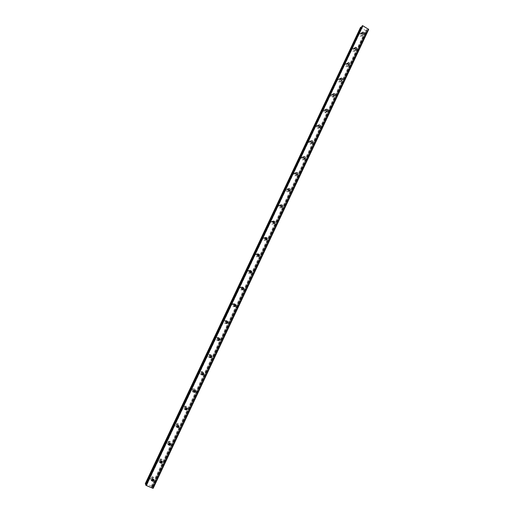 <?xml version="1.0" encoding="UTF-8"?>
<svg xmlns="http://www.w3.org/2000/svg" width="514" height="514" viewBox="0 0 514 514"><rect width="100%" height="100%" fill="white"/><g stroke="black" fill="none" stroke-linecap="round" stroke-linejoin="round"><path stroke-width="0.39" stroke-dasharray="2.57 1.93" d="M153.455 479.241L152.195 478.065L151.405 478.714L151.63 479.96M362.074 33.249L360.931 33.667C360.892 34.952 361.413 35.337 362.505 34.824L362.685 34.001M354.891 48.387L353.793 48.83C353.748 50.115 354.274 50.5 355.373 49.993L355.572 49.248M347.67 63.627L346.609 64.089C346.564 65.374 347.091 65.76 348.19 65.252L348.408 64.584M340.409 78.957L339.381 79.439C339.33 80.724 339.857 81.116 340.968 80.608L341.187 80.017M333.117 94.396L332.108 94.884C332.057 96.176 332.584 96.561 333.695 96.054L333.92 95.54M325.78 109.925L324.79 110.433C324.732 111.718 325.266 112.11 326.384 111.602L326.602 111.152M318.404 125.557L317.427 126.071C317.363 127.356 317.896 127.748 319.021 127.247L319.226 126.868M310.989 141.286L310.019 141.813C309.955 143.098 310.482 143.49 311.612 142.988L311.799 142.68M303.536 157.117L302.56 157.65C302.489 158.935 303.022 159.327 304.153 158.832L304.32 158.588M296.038 173.051L295.062 173.584C294.985 174.869 295.511 175.268 296.649 174.779L296.79 174.599M287.506 189.627C287.429 190.906 287.956 191.304 289.099 190.822L288.778 191.529C287.011 192.275 286.189 191.658 286.317 189.672L286.6 189.261L288.515 189.081L287.506 189.627M280.933 205.221L279.912 205.767C279.822 207.046 280.348 207.444 281.499 206.969L281.55 206.917M272.471 221.72L273.319 221.463L272.259 222.009C272.163 223.275 272.69 223.68 273.84 223.23M265.68 237.809L264.562 238.355C264.44 239.563 264.941 239.993 266.072 239.646M257.996 254.269L256.82 254.809C256.666 255.953 257.135 256.402 258.24 256.158M250.273 270.839L249.027 271.366C248.84 272.446 249.284 272.915 250.344 272.773M242.518 287.532L241.175 288.033C240.976 289.041 241.374 289.523 242.383 289.478M234.725 304.346L233.279 304.808L234.358 306.286M226.88 321.282L225.331 321.687L226.282 323.177M218.99 338.347L217.679 338.263L217.332 338.681L218.148 340.172M211.036 355.547L209.654 355.347L209.282 355.784L209.969 357.256M203.024 372.862L201.584 372.534L201.173 372.997L201.751 374.443M194.934 390.306L193.47 389.837L193.02 390.325L193.495 391.732M186.781 407.865L185.303 407.249L184.802 407.769L185.201 409.138M178.551 425.541L177.092 424.776L176.54 425.329L176.874 426.659M170.256 443.325L168.836 442.419L168.219 443.004L168.502 444.302M161.884 461.225L160.535 460.184L159.841 460.801L160.092 462.067M151.765 480.063C150.628 479.703 150.249 478.932 150.621 477.75L151.836 476.748C153.403 476.716 154.007 477.48 153.647 479.035L153.5 479.286M152.459 480.211L152.652 480.783C151.097 480.789 150.506 480.025 150.865 478.483L152.08 477.48C153.654 477.448 154.258 478.213 153.898 479.774L152.748 480.757M362.158 35.723L361.978 36.012C360.288 36.802 359.472 36.205 359.543 34.213L359.716 33.93C361.406 33.134 362.222 33.731 362.158 35.723M363.09 34.913L362.91 35.203C361.214 35.993 360.398 35.395 360.462 33.397L360.642 33.114C362.338 32.311 363.154 32.915 363.09 34.913M355.052 50.835L354.866 51.13C353.163 51.92 352.347 51.323 352.418 49.331L352.604 49.042C354.3 48.239 355.123 48.836 355.052 50.835M355.964 50.07L355.772 50.366C354.069 51.162 353.253 50.558 353.324 48.56L353.504 48.271C355.213 47.468 356.029 48.065 355.964 50.07M347.901 66.036L347.702 66.345C345.999 67.135 345.183 66.531 345.254 64.539L345.447 64.237C347.156 63.44 347.972 64.038 347.901 66.036M348.788 65.323L348.595 65.631C346.879 66.422 346.063 65.818 346.134 63.82L346.327 63.518C348.042 62.714 348.865 63.318 348.788 65.323M340.705 81.334L340.499 81.649C338.784 82.439 337.968 81.835 338.045 79.843L338.251 79.529C339.966 78.732 340.782 79.336 340.705 81.334M341.572 80.666L341.367 80.987C339.645 81.777 338.829 81.173 338.906 79.175L339.105 78.86C340.827 78.064 341.649 78.661 341.572 80.666M333.335 95.161L333.252 97.056C331.53 97.84 330.708 97.236 330.791 95.244L333.278 95.084M334.312 96.112L334.1 96.439C332.365 97.23 331.543 96.619 331.633 94.621L331.845 94.293C333.573 93.503 334.396 94.107 334.312 96.112M326.229 111.005L325.96 112.553C324.225 113.337 323.402 112.727 323.499 110.735L325.786 110.33M327.007 111.647L326.782 111.994C325.041 112.778 324.218 112.168 324.308 110.163L324.533 109.829C325.902 109.007 326.769 109.424 327.148 111.075L327.007 111.647M318.963 126.785L318.616 128.153C316.875 128.93 316.052 128.32 316.155 126.328L318.365 125.84M319.792 126.785L319.419 127.639C317.671 128.416 316.849 127.806 316.945 125.808L317.177 125.455C318.577 124.639 319.451 125.069 319.798 126.752M311.612 142.629L311.227 143.843C309.479 144.614 308.657 144.004 308.766 142.012L310.938 141.472M312.39 142.577L312.004 143.387C310.25 144.158 309.428 143.547 309.531 141.549L309.775 141.183C311.214 140.373 312.082 140.817 312.396 142.526M304.204 158.563L303.793 159.642C302.039 160.4 301.217 159.79 301.326 157.798L303.491 157.233M304.93 158.466L304.551 159.231C302.785 160.002 301.962 159.385 302.071 157.387L302.328 157.008C303.806 156.205 304.673 156.667 304.943 158.408M296.732 174.587L296.315 175.531C294.548 176.289 293.725 175.672 293.847 173.687L296.013 173.096M297.433 174.458L297.041 175.184C295.274 175.942 294.445 175.319 294.567 173.327L294.837 172.929C296.353 172.132 297.221 172.62 297.445 174.394M289.877 190.553L289.485 191.234C287.712 191.979 286.883 191.356 287.011 189.364L287.3 188.953C288.862 188.169 289.729 188.677 289.89 190.488M281.633 206.801L281.203 207.63C279.423 208.363 278.601 207.74 278.736 205.761L279.038 205.33L281.074 205.253M282.27 206.75L281.884 207.386C280.098 208.119 279.275 207.495 279.41 205.51L279.712 205.08C281.325 204.309 282.186 204.842 282.289 206.686M273.949 223.243L273.57 223.828C271.784 224.547 270.968 223.924 271.109 221.945L271.431 221.495L273.596 221.553M274.611 223.057L274.225 223.641C272.439 224.361 271.617 223.731 271.765 221.752L272.086 221.303C273.75 220.551 274.598 221.116 274.63 222.999M266.233 239.672L265.892 240.134C264.1 240.841 263.284 240.205 263.438 238.239L263.778 237.77L266.085 238.008M266.901 239.466L266.522 240.006C264.729 240.713 263.907 240.077 264.061 238.104L264.408 237.629C266.13 236.903 266.972 237.494 266.92 239.415M258.446 256.197L258.156 256.55C256.364 257.231 255.548 256.595 255.715 254.636L256.081 254.141C257.039 253.492 257.848 253.653 258.516 254.623M259.133 255.991L258.767 256.473C256.968 257.161 256.152 256.525 256.313 254.558L256.679 254.064C258.465 253.357 259.294 253.987 259.152 255.946M250.903 272.137L250.742 272.606M250.594 272.831L250.376 273.069C248.577 273.731 247.767 273.088 247.941 271.141L248.333 270.621C249.47 269.946 250.318 270.216 250.877 271.431M251.301 272.626L250.954 273.05C249.155 273.718 248.339 273.069 248.519 271.116L248.904 270.595C250.716 269.914 251.532 270.557 251.359 272.516L251.327 272.587M242.968 289.138L242.537 289.69C240.738 290.333 239.929 289.684 240.122 287.75L240.539 287.197C242.338 286.549 243.148 287.191 242.968 289.138M243.411 289.382L243.096 289.735C241.291 290.378 240.481 289.723 240.668 287.782L241.085 287.236C242.897 286.581 243.707 287.23 243.527 289.176L243.437 289.337M235.11 305.843L234.647 306.428C232.842 307.038 232.045 306.383 232.244 304.461L232.694 303.89C234.5 303.26 235.303 303.915 235.11 305.843M235.444 306.26L235.174 306.53C233.369 307.141 232.566 306.485 232.765 304.558L233.221 303.98C235.033 303.356 235.836 304.005 235.643 305.946L235.489 306.196M226.597 323.345C224.836 323.801 224.078 323.12 224.322 321.289L224.811 320.678C226.61 320.087 227.406 320.742 227.201 322.657L226.982 323.004M227.406 323.261L227.201 323.441C225.395 324.019 224.605 323.351 224.817 321.443L225.305 320.832C227.117 320.235 227.914 320.897 227.708 322.818L227.484 323.165M218.45 340.377C216.76 340.654 216.06 339.934 216.343 338.218L216.876 337.576C218.675 337.023 219.465 337.692 219.24 339.581L218.938 340.017M219.272 340.377L219.17 340.461C217.371 341 216.587 340.326 216.812 338.437L217.345 337.794C219.15 337.235 219.941 337.904 219.716 339.805L219.42 340.242M210.239 357.5C208.639 357.609 207.997 356.864 208.318 355.264L208.896 354.583C210.689 354.069 211.466 354.744 211.228 356.613L210.843 357.14M211.048 357.615C209.269 358.072 208.504 357.384 208.761 355.54L209.339 354.859C211.138 354.345 211.916 355.02 211.678 356.896L211.293 357.429M201.97 374.706C200.473 374.674 199.895 373.909 200.235 372.419L200.871 371.699C202.651 371.23 203.416 371.918 203.165 373.762L202.683 374.365M202.734 374.944C201.045 375.194 200.351 374.468 200.653 372.759L201.289 372.04C203.075 371.564 203.84 372.258 203.589 374.108L203.107 374.719M195.044 391.019L194.472 391.7M195.532 391.186C195.596 389.496 194.812 388.88 193.187 389.323L192.493 390.087C192.217 391.893 192.962 392.6 194.722 392.201L194.331 391.79C192.57 392.188 191.831 391.482 192.101 389.683L192.801 388.925C194.241 388.455 195.044 388.976 195.198 390.479M195.442 391.43L194.864 392.111M186.878 408.392L186.633 408.765M186.1 409.202L186.081 409.208C184.346 409.542 183.626 408.829 183.916 407.062L184.687 406.259C186.216 405.861 186.987 406.452 187 408.032M187.244 408.861L186.563 409.619M186.081 409.208L186.447 409.684C184.706 410.018 183.98 409.305 184.275 407.531L185.046 406.722C186.723 406.349 187.469 407.017 187.295 408.733M178.647 425.875L178.435 426.222M177.523 426.832C175.949 426.883 175.332 426.125 175.672 424.558L176.533 423.703C178.133 423.395 178.866 424.05 178.724 425.688M178.988 426.414L178.204 427.237M177.793 426.774L178.107 427.282C176.398 427.545 175.692 426.819 176.006 425.097L176.867 424.236C178.57 423.947 179.283 424.66 179.007 426.382M168.952 444.494C167.538 444.359 167.011 443.582 167.378 442.175L168.341 441.269C169.999 441.057 170.68 441.783 170.385 443.447M169.427 444.469L169.697 445.002C168.027 445.188 167.352 444.443 167.68 442.772L168.643 441.867C170.327 441.654 171.008 442.393 170.68 444.083L169.781 444.963M160.362 462.234C159.096 461.964 158.653 461.186 159.032 459.901L160.105 458.944C161.737 458.822 162.379 459.574 162.038 461.199L161.974 461.315M160.985 462.279L161.21 462.831C159.591 462.934 158.954 462.182 159.301 460.57L160.381 459.612C162.013 459.49 162.662 460.242 162.321 461.868L161.3 462.806M361.22 27.248L362.415 27.203L146.837 484.965L362.511 27.165L361.695 26.253M145.308 483.629L146.574 484.098L361.438 28.129L360.423 27.403M153.178 488.3L151.636 486.983L152.722 486.893L152.388 486.559L146.574 484.098M146.837 484.972L145.616 484.67M145.854 484.156L146.786 484.908M368.692 29.401L368.069 29.947L366.623 29.594L366.957 30.917L366.456 31.033L361.438 28.129M360.712 27.711L145.732 483.745M151.367 486.122L365.57 30.519M258.651 255.683L258.542 256.023M152.208 486.482L366.296 30.943M366.771 31.078L152.671 486.745M152.722 486.893L366.957 30.917M152.35 486.899L366.816 30.499M151.669 486.97L366.623 29.639M153.018 487.799L368.069 29.947M360.552 27.615L145.546 483.661M152.388 486.559L366.456 31.033M366.797 29.568L151.765 487.092M146.747 484.972L362.473 27.069M363.507 33.956L362.505 34.824M356.318 49.196L355.373 49.993M349.09 64.526L348.19 65.252M341.804 79.959L340.968 80.608M334.473 95.488L333.695 96.054M327.09 111.114L326.384 111.602M319.657 126.842L319.021 127.247M312.165 142.661L311.612 142.988M304.616 158.582L304.153 158.832M297.015 174.599L296.649 174.779M362.91 35.203L361.978 36.012M355.772 50.366L354.866 51.13M348.595 65.631L347.702 66.345M341.367 80.987L340.499 81.649M334.1 96.439L333.252 97.056M326.782 111.994L325.96 112.553M319.419 127.639L318.616 128.153M312.004 143.387L311.227 143.843M304.551 159.231L303.793 159.642M297.041 175.184L296.315 175.531M289.485 191.234L288.778 191.529M281.884 207.386L281.203 207.63M274.225 223.641L273.57 223.828M266.522 240.006L265.892 240.134M258.767 256.473L258.156 256.55M250.954 273.05L250.376 273.069M243.096 289.735L242.537 289.69M235.174 306.53L234.647 306.428M227.201 323.441L226.7 323.274M219.17 340.461L218.694 340.236M211.087 357.59L210.637 357.307M202.934 374.841L202.516 374.488M152.51 479.022L152.195 478.065M362.254 32.421L361.046 33.487M355.09 47.641L353.915 48.644M347.882 62.959L346.738 63.89M340.634 78.366L339.51 79.24M333.335 93.869L332.25 94.679M325.998 109.476L324.938 110.214M318.609 125.172L317.581 125.846M311.182 140.971L310.173 141.575M303.703 156.866L302.727 157.406M296.18 172.865L295.235 173.334M288.605 188.959L287.692 189.358M280.985 205.163L280.104 205.484M265.603 237.873L264.787 238.053M257.842 254.385L257.058 254.488M250.029 271L249.277 271.032M242.165 287.724L241.451 287.679M234.256 304.558L233.574 304.436M226.301 321.494L225.646 321.295M218.289 338.546L217.679 338.263M210.232 355.707L209.654 355.347M202.131 372.978L201.584 372.534M193.977 390.364L193.47 389.837M185.779 407.859L185.303 407.249M177.529 425.47L177.092 424.776M169.234 443.203L168.836 442.419M160.895 461.052L160.535 460.184M152.35 486.854L366.765 30.557M152.08 477.48L151.836 476.748M360.642 33.114L359.716 33.93M353.504 48.271L352.604 49.042M346.327 63.518L345.447 64.237M339.105 78.86L338.251 79.529M331.845 94.293L331.003 94.917M324.533 109.829L323.717 110.401M317.177 125.455L316.386 125.975M309.775 141.183L309.004 141.652M302.328 157.008L301.583 157.419M294.837 172.929L294.117 173.289M287.3 188.953L286.6 189.261M279.712 205.08L279.038 205.33M272.086 221.303L271.431 221.495M264.408 237.629L263.778 237.77M256.679 254.064L256.081 254.141M248.904 270.595L248.333 270.621M241.085 287.236L240.539 287.197M233.221 303.98L232.694 303.89M225.305 320.832L224.811 320.678M217.345 337.794L216.876 337.576M209.339 354.859L208.896 354.583M201.289 372.04L200.871 371.699M193.187 389.323L192.801 388.925M185.046 406.722L184.687 406.259M176.867 424.236L176.533 423.703M168.643 441.867L168.341 441.269M160.381 459.612L160.105 458.944M151.636 486.983L366.623 29.594"/><path stroke-width="0.77" d="M151.63 479.96L152.562 480.192L153.455 479.241M151.72 479.671C151.489 480.667 151.874 481.162 152.883 481.155L153.686 480.5C153.917 479.498 153.525 479.003 152.51 479.022L151.72 479.671M362.139 32.607C362.094 33.892 362.621 34.284 363.713 33.77L363.835 33.583C363.873 32.292 363.347 31.907 362.254 32.421L362.139 32.607M354.968 47.834C354.923 49.119 355.45 49.511 356.555 48.997L356.677 48.804C356.716 47.513 356.189 47.127 355.09 47.641L354.968 47.834M347.76 63.151C347.708 64.443 348.241 64.835 349.347 64.321L349.475 64.121C349.52 62.83 348.987 62.438 347.882 62.959L347.76 63.151M340.506 78.571C340.454 79.863 340.981 80.248 342.093 79.741L342.228 79.535C342.273 78.244 341.746 77.852 340.634 78.366L340.506 78.571M333.2 94.081C333.149 95.373 333.676 95.765 334.794 95.257L334.935 95.045C334.987 93.747 334.453 93.355 333.335 93.869L333.2 94.081M325.857 109.694C325.799 110.985 326.326 111.377 327.45 110.87L327.598 110.645C327.656 109.353 327.122 108.962 325.998 109.476L325.857 109.694M318.462 125.397C318.397 126.688 318.931 127.087 320.061 126.579L320.209 126.354C320.273 125.056 319.74 124.664 318.609 125.172L318.462 125.397M311.021 141.209C310.957 142.5 311.49 142.892 312.621 142.391L312.782 142.153C312.846 140.862 312.313 140.463 311.182 140.971L311.021 141.209M304.32 158.588L303.536 157.117C303.466 158.402 303.999 158.8 305.136 158.306L305.303 158.055C305.374 156.764 304.841 156.365 303.703 156.866L303.536 157.111M296.79 174.599L296.038 173.051M296 173.122C295.923 174.407 296.456 174.805 297.6 174.317L297.779 174.06C297.857 172.768 297.323 172.37 296.18 172.865L296 173.122M289.196 190.707L288.508 189.081L289.202 190.7M288.418 189.229C288.335 190.514 288.868 190.919 290.018 190.431L290.204 190.161C290.288 188.876 289.755 188.471 288.605 188.959L288.418 189.229M281.55 206.917L280.933 205.221M280.792 205.439C280.702 206.724 281.235 207.129 282.385 206.654L282.584 206.371C282.674 205.086 282.141 204.681 280.985 205.163L280.792 205.439M274.701 222.98L273.846 223.224L273.326 221.463L273.107 221.759C273.018 223.037 273.551 223.442 274.701 222.98L274.913 222.678C275.009 221.399 274.476 220.994 273.319 221.463M266.072 239.646L266.374 239.267L265.68 237.809M265.385 238.181C265.282 239.453 265.809 239.865 266.972 239.408L267.196 239.094C267.293 237.821 266.766 237.41 265.603 237.873L265.385 238.181M258.24 256.158L258.638 255.715L257.996 254.269M257.604 254.706C257.495 255.978 258.022 256.39 259.184 255.94L259.429 255.619C259.531 254.346 259.005 253.935 257.842 254.385L257.604 254.706M250.344 272.773L250.851 272.272L250.273 270.839M249.772 271.341C249.663 272.6 250.189 273.018 251.352 272.587L251.609 272.247C251.719 270.981 251.192 270.563 250.029 271L249.772 271.341M242.383 289.478L243.013 288.926L242.518 287.532M241.895 288.084C241.773 289.337 242.3 289.755 243.463 289.343L243.739 288.984C243.861 287.724 243.334 287.307 242.165 287.724L241.895 288.084M234.358 306.286L235.129 305.695L234.725 304.346M233.966 304.93C233.838 306.177 234.352 306.601 235.521 306.203L235.817 305.824C235.945 304.577 235.425 304.153 234.256 304.558L233.966 304.93M226.282 323.177L227.188 322.574L226.88 321.282M225.98 321.892C225.845 323.126 226.359 323.557 227.522 323.177L227.843 322.779C227.985 321.546 227.464 321.115 226.301 321.494L225.98 321.892M218.148 340.172L219.202 339.561L218.99 338.347M217.949 338.964C217.801 340.184 218.309 340.621 219.472 340.268L219.825 339.844C219.966 338.623 219.459 338.186 218.289 338.546L217.949 338.964M209.969 357.256L211.158 356.658L211.036 355.547M209.86 356.151C209.706 357.352 210.207 357.795 211.363 357.468L211.742 357.024C211.897 355.816 211.395 355.373 210.232 355.707L209.86 356.151M201.751 374.443L203.062 373.864L203.024 372.862M201.719 373.447C201.552 374.635 202.047 375.079 203.197 374.79L203.615 374.314C203.782 373.119 203.287 372.676 202.131 372.978L201.719 373.447M193.495 391.732L194.459 391.687L194.934 390.306M193.521 390.858C193.348 392.021 193.829 392.478 194.967 392.221L195.429 391.719C195.603 390.55 195.121 390.094 193.977 390.364L193.521 390.858M185.201 409.138L186.203 409.15L186.781 407.865M185.271 408.386C185.085 409.529 185.554 409.992 186.678 409.767L187.192 409.24C187.379 408.09 186.903 407.634 185.779 407.859L185.271 408.386M176.874 426.659L177.895 426.736L178.551 425.541M176.97 426.029C176.771 427.14 177.221 427.609 178.332 427.436L178.898 426.877C179.097 425.759 178.641 425.29 177.529 425.47L176.97 426.029M168.502 444.302L169.517 444.437L170.256 443.325M168.611 443.788C168.399 444.867 168.836 445.349 169.916 445.227L170.552 444.636C170.757 443.543 170.32 443.068 169.234 443.203L168.611 443.788M160.092 462.067L161.068 462.253L161.884 461.225M160.195 461.668C159.97 462.709 160.387 463.198 161.435 463.133L162.141 462.51C162.366 461.456 161.949 460.974 160.895 461.052L160.195 461.668M145.353 483.777L360.603 27.242L361.22 27.248L145.854 484.156L145.308 483.629L360.603 27.242M153.5 479.286L151.765 480.063M226.982 323.004L226.597 323.345M218.938 340.017L218.45 340.377M210.843 357.14L210.239 357.5M202.683 374.365L201.97 374.706M203.107 374.719L202.734 374.944M186.633 408.765L186.1 409.202M178.435 426.222L177.523 426.832M170.385 443.447L168.952 444.494M161.974 461.315L160.362 462.234M368.467 29.035L152.774 488.242L146.246 485.486L362.845 25.777L368.692 29.401L153.178 488.3L152.774 488.242M145.758 485.165L362.299 25.7L145.616 484.67L146.246 485.486M362.299 25.7L362.845 25.777M362.685 34.001L362.074 33.249M355.572 49.248L354.891 48.387M348.408 64.584L347.67 63.627M341.187 80.017L340.409 78.957M333.92 95.54L333.117 94.396M326.602 111.152L325.78 109.925M319.226 126.868L318.404 125.557M311.799 142.68L310.989 141.286M325.786 110.33L326.229 111.005M318.365 125.84L318.963 126.785M310.938 141.472L311.612 142.629M303.491 157.233L304.204 158.563M296.013 173.096L296.732 174.587M281.074 205.253L281.633 206.801M273.596 221.553L274.02 222.999M266.085 238.008L266.361 239.299M258.516 254.623L258.651 255.683M250.877 271.431L250.903 272.137M195.198 390.479L195.044 391.019M187 408.032L186.878 408.392M152.883 481.155L152.562 480.192M334.794 95.257L334.473 95.488M327.45 110.87L327.09 111.114M320.061 126.579L319.657 126.842M312.621 142.391L312.165 142.661M305.136 158.306L304.616 158.582M297.6 174.317L297.015 174.599M290.018 190.431L289.35 190.72M282.385 206.654L281.621 206.93M266.972 239.408L266.149 239.575M259.184 255.94L258.394 256.043M251.352 272.587L250.594 272.606M243.463 289.343L242.736 289.286M235.521 306.203L234.834 306.074M227.522 323.177L226.867 322.972M219.472 340.268L218.848 339.979M211.363 357.468L210.779 357.101M203.197 374.79L202.644 374.333M194.967 392.221L194.459 391.687M186.678 409.767L186.203 409.15M178.332 427.436L177.895 426.736M169.916 445.227L169.517 444.437M161.435 463.133L161.068 462.253"/></g></svg>
